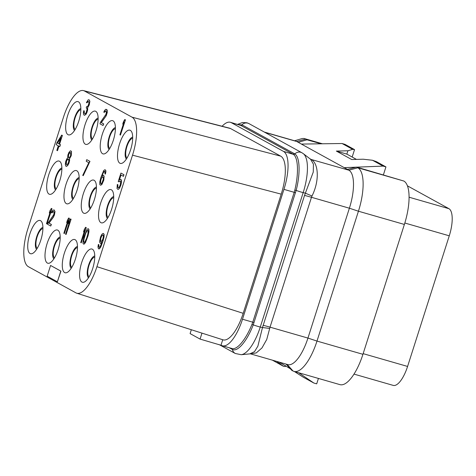 <?xml version="1.0" encoding="UTF-8"?>
<svg xmlns="http://www.w3.org/2000/svg" width="476" height="476" viewBox="0 0 476 476"><rect width="100%" height="100%" fill="white"/><g stroke="black" fill="none" stroke-linecap="round" stroke-linejoin="round"><path stroke-width="0.71" d="M222.108 126.247A33.772 11.995 106.1 0 1 230.396 122.296A33.772 11.995 106.1 0 1 231.294 122.665L283.446 151.374A33.772 11.995 106.1 0 1 283.946 189.371L242.504 319.229A33.772 11.995 106.1 0 1 222.423 345.772A33.772 11.995 106.1 0 1 221.524 345.403L200.069 339.09L201.967 333.129M222.732 339.745L221.013 345.118M76.725 293.204L222.988 339.828A33.772 11.995 -73.9 0 0 243.188 313.321L281.221 194.148A33.772 11.995 -73.9 0 0 280.721 156.158L230.61 128.574A33.772 11.995 -73.9 0 0 229.599 128.175L83.455 90.601A33.772 11.995 -73.9 0 0 63.486 117.173L27.894 228.7A33.772 11.995 -73.9 0 0 28.393 266.697L75.946 292.871A33.772 11.995 -73.9 0 0 76.725 293.204A33.772 11.995 -73.9 0 0 96.925 266.697L132.518 155.17A33.772 11.995 -73.9 0 0 132.019 117.173L84.466 90.999A33.772 11.995 -73.9 0 0 83.455 90.601M200.069 339.09L190.097 333.599L191.328 329.737M243.188 313.321L96.925 266.697M242.504 319.229L252.762 322.181L251.977 324.34C245.783 339.894 236.512 350.979 231.378 348.313M283.446 151.374L293.287 154.325C298.291 157.372 298.797 173.77 294.817 190.102L294.204 192.322L283.946 189.371M230.396 122.296L240.785 125.402L292.942 154.105A1.607 1.499 118.8 0 0 294.436 153.706L294.805 153.926C300.011 156.949 300.475 173.794 296.143 190.418L253.238 324.864C247.151 340.875 237.679 352.3 232.407 349.449L229.277 347.748M238.434 124.611L242.278 124.998L294.436 153.706M264.317 132.06L295.846 141.14A33.772 11.995 106.1 0 1 296.738 141.509L305.705 139.087L306.996 139.801L321.217 143.8M250.441 353.829L256.243 352.936L261.996 347.914L266.756 339.436L270.035 327.155L307.948 338.073L349.39 208.214L358.434 211.219A38.598 13.709 -73.9 0 0 357.863 167.796L348.89 170.218A33.772 11.995 106.1 0 1 349.39 208.214L311.482 197.296L312.006 195.981C319.699 180.719 318.527 163.268 311.28 159.496L348.89 170.218L296.738 141.509L264.751 132.298M287.105 364.396L293.014 370.988A38.598 13.709 -73.9 0 0 294.037 371.411A38.598 13.709 -73.9 0 0 316.992 341.078L307.948 338.073A33.772 11.995 106.1 0 1 287.867 364.616L250.418 353.835M250.09 353.739L254.499 351.681L257.873 346.159L262.472 327.595L260.265 327.048A34.992 12.424 106.1 0 1 241.201 354.703L235.287 353.49A6.432 5.992 -61.2 0 1 232.407 349.449A1.607 1.511 -66.1 0 0 231.675 348.438M269.719 328.523A24.044 4.718 13.9 0 0 262.472 327.595L304.533 195.416L313.273 172.044L313.428 164.178L310.62 159.281L303.289 153.653A34.992 12.424 106.1 0 1 303.176 192.607L260.265 327.048A6.432 0.482 -162.3 0 1 253.238 324.864L251.977 324.34M312.006 195.981A23.967 1.541 20.9 0 1 305.384 193.155L303.176 192.607A6.432 0.482 -162.3 0 1 296.143 190.418L294.817 190.102M285.6 365.622L285.303 366.556L283.434 366.288L272.397 360.159M283.434 366.288L276.502 361.343M318.42 378.438L316.695 383.84L313.88 383.049L298.66 372.744M286.445 364.479L285.749 364.009M313.88 383.049L303.272 377.212L294.418 371.524M290.384 368.805L279.293 362.147M280.287 362.694L279.971 363.682M286.112 364.11L291.723 370.28L293.014 370.988M362.938 354.311L404.38 224.446L358.434 211.219L316.992 341.078L362.938 354.311A38.598 13.709 -73.9 0 1 339.983 384.644L294.037 371.411M347.415 169.408L356.572 167.088L357.863 167.796L403.809 181.029A38.598 13.709 -73.9 0 1 404.38 224.446M356.572 167.088L403.809 181.029M344.231 167.653L356.215 167.177M356.798 167.153L383.115 166.106L385.935 166.897L383.358 174.972M352.169 157.038L354.537 149.613L352.668 149.345L347.92 150.773L336.359 151.076L351.699 159.519L363.259 159.216L372.512 160.269L383.115 166.106M301.397 144.073L342.065 143.508L345.023 144.383L354.537 149.613M352.668 149.345L342.065 143.508M347.92 150.773L346.837 154.105L336.359 151.076M385.935 166.897L376.421 161.661L372.512 160.269M298.214 142.324L306.996 139.801M322.026 143.788L305.705 139.087A38.598 13.709 -73.9 0 0 304.688 138.665A38.598 13.709 -73.9 0 0 301.534 138.736L294.561 140.771M407.408 185.83L448.922 208.678A24.121 8.568 106.1 0 1 449.273 235.816L407.587 366.443A24.121 8.568 106.1 0 1 393.241 385.399L354.013 374.106M80.837 109.772A10.293 3.653 -73.9 0 0 75.107 117.911A10.293 3.653 106.1 0 0 75.172 129.436M80.837 108.558A11.579 4.111 -73.9 0 0 74.696 117.685A11.579 4.111 106.1 0 0 74.53 130.466M78.742 121.261A17.291 6.14 -73.9 0 0 79.914 103.512A17.291 6.14 -73.9 0 0 67.753 115.21A17.291 6.14 -73.9 0 0 71.067 134.25A17.291 6.14 -73.9 0 0 78.742 121.261M92.659 268.66A17.291 6.14 -73.9 0 0 93.831 250.911A17.291 6.14 -73.9 0 0 81.67 262.609A17.291 6.14 -73.9 0 0 84.978 281.649A17.291 6.14 -73.9 0 0 92.659 268.66M75.381 259.146A17.291 6.14 -73.9 0 0 76.547 241.397A17.291 6.14 -73.9 0 0 64.385 253.095A17.291 6.14 -73.9 0 0 67.699 272.135A17.291 6.14 -73.9 0 0 75.381 259.146M58.096 249.632A17.291 6.14 -73.9 0 0 59.262 231.883A17.291 6.14 -73.9 0 0 47.1 243.581A17.291 6.14 -73.9 0 0 50.414 262.621A17.291 6.14 -73.9 0 0 58.096 249.632M40.811 240.124A17.291 6.14 -73.9 0 0 41.983 222.375A17.291 6.14 -73.9 0 0 29.815 234.073A17.291 6.14 -73.9 0 0 33.13 253.107A17.291 6.14 -73.9 0 0 40.811 240.124M111.628 209.232A17.291 6.14 -73.9 0 0 112.794 191.483A17.291 6.14 -73.9 0 0 100.632 203.181A17.291 6.14 -73.9 0 0 103.946 222.221A17.291 6.14 -73.9 0 0 111.628 209.232M94.343 199.718A17.291 6.14 -73.9 0 0 95.515 181.969A17.291 6.14 -73.9 0 0 83.354 193.667A17.291 6.14 -73.9 0 0 86.662 212.707A17.291 6.14 -73.9 0 0 94.343 199.718M77.064 190.204A17.291 6.14 -73.9 0 0 78.231 172.455A17.291 6.14 -73.9 0 0 66.069 184.153A17.291 6.14 -73.9 0 0 69.383 203.192A17.291 6.14 -73.9 0 0 77.064 190.204M59.78 180.69A17.291 6.14 -73.9 0 0 60.946 162.941A17.291 6.14 -73.9 0 0 48.784 174.638A17.291 6.14 -73.9 0 0 52.098 193.678A17.291 6.14 -73.9 0 0 59.78 180.69M130.597 149.803A17.291 6.14 -73.9 0 0 131.763 132.054A17.291 6.14 -73.9 0 0 119.601 143.752A17.291 6.14 -73.9 0 0 122.915 162.786A17.291 6.14 -73.9 0 0 130.597 149.803M113.312 140.289A17.291 6.14 -73.9 0 0 114.478 122.54A17.291 6.14 -73.9 0 0 102.316 134.238A17.291 6.14 -73.9 0 0 105.63 153.278A17.291 6.14 -73.9 0 0 113.312 140.289M96.027 130.775A17.291 6.14 -73.9 0 0 97.199 113.026A17.291 6.14 -73.9 0 0 85.037 124.724A17.291 6.14 -73.9 0 0 88.346 143.764A17.291 6.14 -73.9 0 0 96.027 130.775M57.382 281.792L60.94 271.136L50.569 265.465L47.16 276.163L57.382 281.792L60.797 271.094L50.569 265.465M120.434 135.083L125.456 119.851L124.801 119.53L123.564 121.523L122.731 124.123L123.968 122.13L119.922 134.803L120.434 135.083L125.313 119.809L124.801 119.53M122.731 124.123L123.79 122.689M103.048 125.515L103.714 123.933L101.329 122.618L106.219 115.757L107.261 112.509L107.201 110.182L106.791 109.575L105.607 109.343L104.303 110.92L103.804 112.175L104.226 112.407L105.172 111.015L105.702 110.926L106.362 111.676L106.065 114.18L100.501 122.201L99.984 123.825L103.048 125.515L103.566 123.891L101.18 122.576L105.595 116.596L106.576 114.466L107.189 110.979L106.303 109.349M104.226 112.407L105.791 110.973M84.472 115.293L86.073 114.222L86.947 112.413L87.691 109.766L87.614 107.814L89.25 104.893L89.863 101.406L89.238 99.912L88.221 99.776L86.418 102.602L86.84 102.84L87.786 101.447L88.316 101.358L89.03 102.893L88.096 105.821L86.995 106.743L86.656 106.559L86.239 107.856L86.989 108.653L87.037 109.444L86.085 112.741L85.436 113.526L84.395 113.336L84.002 112.36L84.163 110.92L83.734 110.682L83.371 112.776L83.788 114.912L84.912 115.15L86.406 113.3L87.548 109.724L87.471 107.772L88.607 106.1L89.643 102.852L89.583 100.525L88.923 99.776M86.84 102.84L88.411 101.406M87.031 106.725L86.656 106.559M84.954 113.609L84.216 112.818L84.306 110.962L83.734 110.682M118.411 187.705L117.762 186.967L117.959 184.777L117.304 184.456L117.013 188.502L117.846 189.341L118.524 189.293L120.618 185.86L121.38 182.844L121.106 179.63L119.916 179.398L119.178 180.142L120.839 174.942L123.457 176.34L123.974 174.716L120.934 173.08L118.238 181.529L118.976 181.903L120.029 180.987M119.411 179.904L120.975 175.013M100.531 185.2L101.947 184.408L103.822 180.095L104.113 176.049L103.221 175.216L101.763 176.322L103.554 171.961L104.381 171.265L104.893 171.55L104.952 173.871L105.374 174.109L105.761 171.646L105.648 170.438L104.982 169.688L103.714 170.521L100.817 177.715L99.829 181.755L99.787 184.408L100.109 184.968L101.061 185.11L103.161 181.677L104.083 177.221L103.97 176.007L103.221 175.216M102.007 176.055L103.221 172.883L104.488 171.324M105.374 174.109L105.904 171.687L105.791 170.479L104.982 169.688M83.235 175.68L89.958 161.382L86.745 159.65L86.227 161.275L88.786 162.685L82.723 175.394L83.235 175.68L89.815 161.34L86.745 159.65M66.271 166.344L67.687 165.553L68.943 163.185L69.603 160.495L69.502 158.913L71.245 155.664L71.531 151.618L70.87 150.874L70.192 150.922L68.889 152.499L67.889 155.003L67.657 157.931L66.729 158.948L65.73 161.459L65.325 164.291L65.765 166.065L66.807 166.255L68.11 164.678L69.109 162.173L69.359 158.871L70.787 156.598L71.448 153.903L71.388 151.576L70.722 150.832M57.352 150.654L58.804 146.108L59.803 146.614L60.422 144.668L59.571 144.198L62.374 135.422L61.719 135.095L56.87 142.746L56.251 144.698L58.292 145.823L56.84 150.374L57.501 150.696L58.941 146.18M98.746 248.877L99.419 248.829L100.829 246.931L103.054 240.892L104.048 236.852L104.089 234.204L103.197 233.365L101.929 234.198L100.567 236.887L99.645 241.35L99.764 242.558L100.507 243.355L101.965 242.242L100.174 246.604L99.353 247.3L98.841 247.02L98.782 244.694L98.353 244.456L97.967 246.919L98.407 248.692L99.276 248.787L101.376 245.354L103.899 236.81L103.946 234.162L103.197 233.365M100.507 243.355L101.186 243.301L101.87 242.552M99.389 247.282L98.829 246.592L98.925 244.735L98.353 244.456M81.241 242.831L86.257 227.599L85.603 227.272L84.365 229.265L83.538 231.871L84.776 229.872L80.73 242.552L81.241 242.831L86.114 227.558L85.603 227.272M83.538 231.871L84.591 230.438M83.455 244.051L84.216 244.051L85.519 242.474L88.036 235.84L88.941 231.747L88.881 229.426L88.476 228.819L87.715 228.819L86.977 229.557L83.889 237.03L82.931 242.236L83.044 243.444L83.455 244.051L84.068 244.01L86.358 240.297L88.798 231.705L88.738 229.384L88.328 228.778M64.367 233.543L69.383 218.311L68.728 217.984L67.491 219.977L66.664 222.584L67.901 220.584L63.855 233.264L64.367 233.543L69.24 218.27L68.728 217.984M66.664 222.584L67.717 221.15M66.069 234.484L71.091 219.246L70.436 218.924L69.198 220.918L68.365 223.518L69.603 221.524L65.557 234.204L66.069 234.484L70.942 219.204L70.436 218.924M68.365 223.518L69.425 222.09M46.981 223.976L51.997 208.738L51.343 208.417L50.105 210.41L49.278 213.01L50.516 211.017L46.469 223.696L46.981 223.976L51.854 208.696L51.343 208.417M49.278 213.01L50.331 211.582M50.73 226.04L51.39 224.458L49.004 223.143L53.419 217.163L54.401 215.027L55.014 211.546L54.127 209.91L52.735 210.332L51.479 212.695L51.908 212.933L52.854 211.54L53.723 211.636L54.091 212.986L53.746 214.706L48.177 222.726L47.659 224.351L50.73 226.04L51.247 224.416L48.861 223.101L53.276 217.121L54.258 214.985L54.865 211.505L53.984 209.868M51.908 212.933L53.473 211.499M281.221 194.148L132.518 155.17M280.721 156.158L132.019 117.173M230.61 128.574L84.466 90.999M94.754 255.957A11.579 4.111 -73.9 0 0 88.613 265.084A11.579 4.111 106.1 0 0 88.447 277.865M89.089 276.842A10.293 3.653 106.1 0 1 89.018 265.31A10.293 3.653 -73.9 0 1 94.754 257.171M77.469 246.443A11.579 4.111 -73.9 0 0 71.329 255.57A11.579 4.111 106.1 0 0 71.162 268.351M71.805 267.328A10.293 3.653 106.1 0 1 71.739 255.796A10.293 3.653 -73.9 0 1 77.469 247.657M60.19 236.929A11.579 4.111 -73.9 0 0 54.044 246.056A11.579 4.111 106.1 0 0 53.877 258.843M54.52 257.813A10.293 3.653 106.1 0 1 54.454 246.282A10.293 3.653 -73.9 0 1 60.184 238.143M42.905 227.421A11.579 4.111 -73.9 0 0 36.765 236.548A11.579 4.111 106.1 0 0 36.598 249.329M37.241 248.299A10.293 3.653 106.1 0 1 37.17 236.768A10.293 3.653 -73.9 0 1 42.899 228.629M113.722 196.529A11.579 4.111 -73.9 0 0 107.576 205.656A11.579 4.111 106.1 0 0 107.409 218.436M108.052 217.407A10.293 3.653 106.1 0 1 107.987 205.882A10.293 3.653 -73.9 0 1 113.716 197.742M61.868 169.2A10.293 3.653 -73.9 0 0 56.138 177.34A10.293 3.653 106.1 0 0 56.204 188.871M61.874 167.986A11.579 4.111 -73.9 0 0 55.728 177.114A11.579 4.111 106.1 0 0 55.561 189.894M96.438 187.014A11.579 4.111 -73.9 0 0 90.297 196.142A11.579 4.111 106.1 0 0 90.131 208.922M90.773 207.893A10.293 3.653 106.1 0 1 90.702 196.368A10.293 3.653 -73.9 0 1 96.432 188.228M79.153 177.5A11.579 4.111 -73.9 0 0 73.012 186.628A11.579 4.111 106.1 0 0 72.846 199.408M73.488 198.385A10.293 3.653 106.1 0 1 73.423 186.854A10.293 3.653 -73.9 0 1 79.153 178.714M132.685 137.1A11.579 4.111 -73.9 0 0 126.545 146.227A11.579 4.111 106.1 0 0 126.378 159.008M127.021 157.978A10.293 3.653 106.1 0 1 126.955 146.453A10.293 3.653 -73.9 0 1 132.685 138.308M115.406 127.586A11.579 4.111 -73.9 0 0 109.26 136.713A11.579 4.111 106.1 0 0 109.093 149.494M109.736 148.464A10.293 3.653 106.1 0 1 109.67 136.939A10.293 3.653 -73.9 0 1 115.4 128.794M98.121 118.072A11.579 4.111 -73.9 0 0 91.981 127.199A11.579 4.111 106.1 0 0 91.814 139.98M92.457 138.95A10.293 3.653 106.1 0 1 92.386 127.425A10.293 3.653 -73.9 0 1 98.115 119.286M118.833 181.862L119.928 180.934L120.678 181.731L120.357 184.611L119.274 187.068L118.363 187.717L117.858 187.437L117.816 184.736L117.304 184.456M123.974 174.716L120.934 173.08M123.314 176.298L123.831 174.674M121.106 179.63L120.446 179.309M121.428 180.19L120.958 179.589M121.541 181.404L121.279 180.148M121.38 182.844L121.398 181.362M121.035 184.563L121.237 182.802M120.618 185.86L120.892 184.521M119.928 187.395L120.476 185.819M119.262 188.555L119.785 187.354M118.524 189.293L119.113 188.514M117.846 189.341L118.375 189.252M103.375 179.119L101.959 182.927L101.138 183.623L100.543 183.296L100.484 180.969L101.793 177.488L102.614 176.792L103.215 177.12L103.375 179.119M101.174 183.605L100.531 182.867L100.852 179.987L101.561 178.083L102.727 176.852M66.366 164.482L65.997 163.131L66.467 160.715L67.687 159.097L68.473 159.145L68.711 159.656L68.681 161.935L67.699 164.071L66.705 164.672L66.128 163.97M70.543 152.641L70.674 155.39L69.984 156.919L68.883 157.848L68.306 157.145L68.627 154.26L69.758 152.594L70.543 152.641M66.271 164.012L66.61 160.757L68.229 159.014M68.931 157.83L68.455 157.187L68.562 154.956L69.252 153.421L70.305 152.51M62.374 135.422L61.719 135.095M59.571 144.198L62.231 135.38M60.422 144.668L59.429 144.157M59.661 146.572L60.279 144.627M57.471 143.074L60.886 137.695L58.917 143.871L57.471 143.074L60.714 138.236M58.929 143.841L57.614 143.115M102.816 239.273L101.114 241.772L100.519 241.445L100.317 240.19L101.287 236.518L102.59 234.942L103.191 235.275L103.387 236.53L102.816 239.273M101.15 241.754L100.507 241.023L100.829 238.137L101.912 235.679L102.703 235.001M85.144 234.668L86.816 231.003L87.81 230.402L88.131 230.961L87.899 233.889L86.638 238.161L84.966 241.826L83.972 242.427L83.651 241.867L83.883 238.94L85.853 232.764M86.001 232.806L86.965 231.044L87.846 230.461M84.085 242.409L83.746 241.118L84.026 238.982L85.293 234.71M346.837 154.105L356.447 159.395M295.483 192.738L294.204 192.322L252.762 322.181L254.041 322.597M231.294 122.665L240.785 125.402A1.607 1.499 118.8 0 0 242.278 124.998M231.509 348.39A1.607 1.499 -61.2 0 1 232.026 349.259M293.287 154.325A1.607 1.505 124.9 0 0 294.805 153.926A6.432 5.992 118.8 0 1 301.951 152.778L303.289 153.653M240.404 125.212A1.607 1.487 113.1 0 0 241.879 124.795A6.432 5.992 118.8 0 1 249.025 123.647L301.951 152.778M310.358 159.079A4.825 4.498 -61.2 0 0 310.899 159.281L309.888 158.722M263.085 325.275A24.121 1.809 17.7 0 1 270.035 327.155L311.482 197.296A24.121 1.809 17.7 0 0 304.533 195.416M311.28 159.496A4.837 4.332 -63.7 0 1 310.471 159.168M404.826 223.018L449.273 235.816M409.062 197.207L448.922 208.678M363.146 353.644L407.587 366.443M222.423 345.772L231.877 348.492M235.287 353.49L219.049 344.553M249.025 123.647L246.937 122.778L242.48 122.51L237.613 124.373M250.566 353.817L241.201 354.703M322.454 143.782L304.688 138.665"/></g></svg>

